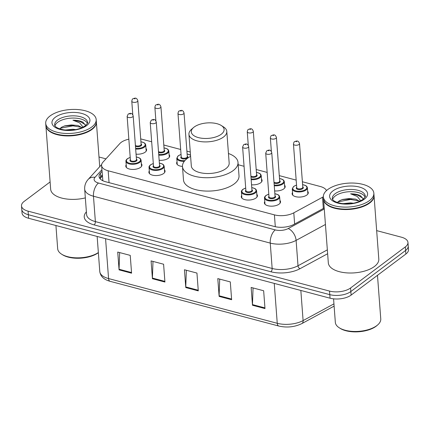 <?xml version="1.0" encoding="UTF-8"?>
<svg xmlns="http://www.w3.org/2000/svg" width="430" height="430" viewBox="0 0 430 430"><rect width="100%" height="100%" fill="white"/><g stroke="black" fill="none" stroke-linecap="round" stroke-linejoin="round"><path stroke-width="0.64" d="M256.828 194.317A8.1 3.816 175.7 0 1 257.436 195.602A8.1 3.816 175.7 0 1 256.027 197.977A8.1 3.816 175.7 0 1 247.105 200.014A8.1 3.816 175.7 0 1 241.284 196.816A8.1 3.816 175.7 0 1 241.687 195.456M164.443 169.823A8.1 3.816 175.7 0 1 165.05 171.108A8.1 3.816 175.7 0 1 163.642 173.483A8.1 3.816 175.7 0 1 154.719 175.515A8.1 3.816 175.7 0 1 148.893 172.322A8.1 3.816 175.7 0 1 149.301 170.957M141.346 163.696A8.1 3.816 175.7 0 1 141.948 164.98A8.1 3.816 175.7 0 1 140.546 167.356A8.1 3.816 175.7 0 1 131.623 169.393A8.1 3.816 175.7 0 1 125.796 166.195A8.1 3.816 175.7 0 1 126.205 164.835M279.93 200.439A8.1 3.816 175.7 0 1 280.532 201.729A8.1 3.816 175.7 0 1 279.124 204.105A8.1 3.816 175.7 0 1 270.207 206.137A8.1 3.816 175.7 0 1 264.38 202.944A8.1 3.816 175.7 0 1 264.783 201.579M169.092 154.612A8.1 3.816 175.7 0 1 169.694 155.897A8.1 3.816 175.7 0 1 168.291 158.272A8.1 3.816 175.7 0 1 159.159 160.288M145.996 148.484A8.1 3.816 175.7 0 1 146.598 149.769A8.1 3.816 175.7 0 1 145.195 152.145A8.1 3.816 175.7 0 1 136.063 154.166M261.478 179.106A8.1 3.816 175.7 0 1 262.085 180.39A8.1 3.816 175.7 0 1 260.677 182.766A8.1 3.816 175.7 0 1 251.545 184.782M182.471 166.431A8.1 3.816 175.7 0 1 176.639 163.233A8.1 3.816 175.7 0 1 177.047 161.874M284.574 185.228A8.1 3.816 175.7 0 1 285.181 186.518A8.1 3.816 175.7 0 1 283.773 188.894A8.1 3.816 175.7 0 1 274.641 190.909M307.67 191.355A8.1 3.816 175.7 0 1 308.278 192.64A8.1 3.816 175.7 0 1 306.869 195.016A8.1 3.816 175.7 0 1 297.952 197.048A8.1 3.816 175.7 0 1 292.126 193.855A8.1 3.816 175.7 0 1 292.529 192.489M128.844 139.186A15.184 7.154 -4.3 0 0 119.852 143.55L102.92 162.218A15.184 7.154 -4.3 0 0 101.577 165.507A15.184 7.154 -4.3 0 0 108.166 170.785L274.41 214.866A15.184 7.154 -4.3 0 0 293.798 212.828L322.489 197.279A15.184 7.154 -4.3 0 0 323.355 196.773M101.577 165.507L102.824 180.175A15.184 11.997 42.2 0 0 101.953 180.267M326.504 190.587A15.184 7.154 -4.3 0 0 320.216 186.48L302.381 181.75M151.677 141.792L142.206 139.282A15.184 7.154 -4.3 0 0 140.707 138.944M296.168 180.105L279.285 175.628M267.159 172.414L256.189 169.506M244.063 166.292L238.182 164.733M190.27 152.026L186.9 151.134M180.681 149.484L163.803 145.007M376.664 230.62L401.378 237.177A15.184 7.154 175.7 0 1 407.962 242.455A15.184 7.154 175.7 0 1 405.329 246.906L350.579 287.976A15.184 7.154 175.7 0 1 329.514 291.078L28.09 211.157A15.184 7.154 175.7 0 1 21.5 205.879A15.184 7.154 175.7 0 1 24.134 201.423L50.111 181.938M99.002 157.025A15.184 7.154 175.7 0 1 99.948 157.251L105.973 158.853M407.962 242.455L408.5 249.577A15.184 7.154 175.7 0 1 405.866 254.033L351.111 295.098L350.842 291.54A15.184 7.154 175.7 0 1 329.783 294.641L28.358 214.715A15.184 7.154 175.7 0 1 21.769 209.437A15.184 7.154 175.7 0 0 28.358 214.715L329.783 294.641A15.184 7.154 175.7 0 0 350.842 291.54L405.597 250.47L350.842 291.54L350.579 287.976M408.231 246.014A15.184 7.154 175.7 0 1 405.597 250.47A15.184 7.154 175.7 0 0 408.231 246.014M102.017 171.382L100.389 173.177A15.184 7.154 -4.3 0 0 99.05 176.467A15.184 7.154 -4.3 0 0 105.64 181.745L274.421 226.497A15.184 7.154 -4.3 0 0 293.808 224.46L324.198 207.991M99.663 178.213A15.184 7.154 175.7 0 1 100.658 176.741L102.286 174.94M351.111 295.098A15.184 7.154 175.7 0 1 330.052 298.2L28.622 218.279A15.184 7.154 175.7 0 1 22.037 213L21.5 205.879M119.072 269.873L117.729 252.066L130.236 255.382L131.58 273.19L119.072 269.873A4.047 2.118 104.9 0 1 119.056 269.234L131.526 272.539M219.128 296.404L217.79 278.597L230.297 281.913L231.636 299.721L219.128 296.404A4.047 2.118 104.9 0 1 219.117 295.759L231.587 299.07M252.48 305.252L251.142 287.439L263.649 290.755L264.988 308.568L252.48 305.252A4.047 2.118 104.9 0 1 252.469 304.607L264.939 307.912M152.424 278.721L151.086 260.908L163.594 264.224L164.932 282.037L152.424 278.721A4.047 2.118 104.9 0 1 152.413 278.076L164.883 281.381M185.776 287.562L184.438 269.75L196.945 273.066L198.284 290.879L185.776 287.562A4.047 2.118 104.9 0 1 185.765 286.917L198.235 290.223M186.346 270.255L185.765 286.917M152.989 261.413L152.413 278.076M253.05 287.944L252.469 304.607M219.698 279.102L219.117 295.759M119.637 252.571L119.056 269.234M377.486 275.318L380.765 318.936A22.779 10.729 175.7 0 1 377.685 324.913L376.879 325.612A21.769 10.25 175.7 0 1 376.046 326.289A21.769 10.25 175.7 0 1 340.173 328.375L339.275 327.8A22.779 10.729 175.7 0 1 335.335 322.349L333.567 298.839M377.685 324.913A22.779 10.729 175.7 0 1 376.809 325.617A22.779 10.729 175.7 0 1 339.275 327.8M374.009 195.403A25.311 11.922 175.7 0 1 374.03 195.623A25.311 11.922 175.7 0 1 369.639 203.051A25.311 11.922 175.7 0 1 341.759 209.41A25.311 11.922 175.7 0 1 323.553 199.418A25.311 11.922 175.7 0 1 323.543 199.197M374.03 195.623L378.803 259.075A25.311 11.922 175.7 0 1 374.406 266.503A25.311 11.922 175.7 0 1 346.532 272.862A25.311 11.922 175.7 0 1 328.321 262.875L323.553 199.418M370.477 201.906A25.058 11.803 175.7 0 1 370.375 201.993A25.058 11.803 175.7 0 1 369.413 202.772A25.058 11.803 175.7 0 1 328.122 205.169A25.058 11.803 175.7 0 1 328.009 205.099M373.847 193.177L373.998 195.177A25.311 11.922 175.7 0 1 370.574 201.821A25.311 11.922 175.7 0 1 369.606 202.605A25.311 11.922 175.7 0 1 327.896 205.029A25.311 11.922 175.7 0 1 323.521 198.972L323.371 196.972A25.311 11.922 175.7 0 1 327.762 189.544A25.311 11.922 175.7 0 1 355.642 183.185A25.311 11.922 175.7 0 1 373.847 193.177A25.311 11.922 175.7 0 1 369.456 200.6A25.311 11.922 175.7 0 1 341.576 206.959A25.311 11.922 175.7 0 1 323.371 196.972M332.621 199.434A16.507 7.772 175.7 0 1 335.352 195.919A16.507 7.772 175.7 0 1 352.17 191.694A16.507 7.772 175.7 0 1 365.065 196.994M342.989 203.653L350.471 202.879L353.256 203.197M359.776 201.24L355.535 199.095L348.837 198.606L342.522 199.455L339.313 200.81L337.362 202.492M363.425 199.203L360.512 195.752C357.894 194.457 354.594 193.812 350.606 193.822L357.292 196.467L360.732 200.783M349.208 198.596L351.912 198.794M350.606 193.822L357.674 195.123L362.544 198.004L363.371 199.085M337.899 201.88L350.606 199.461L357.927 200.719M342.011 199.611L352.492 198.88M194.15 127.06A16.453 7.751 175.7 0 1 221.262 125.485A16.453 7.751 175.7 0 1 221.251 134.246A16.453 7.751 175.7 0 1 198.929 137.729A16.453 7.751 175.7 0 1 193.522 127.57A16.453 7.751 175.7 0 1 194.15 127.06M221.262 125.485L223.514 126.915A18.985 8.939 175.7 0 1 226.798 131.456A18.985 8.939 175.7 0 1 223.503 137.025A18.985 8.939 175.7 0 1 202.595 141.798A18.985 8.939 175.7 0 1 188.937 134.305A18.985 8.939 175.7 0 1 191.506 129.322L193.522 127.57M188.937 134.305L191.318 165.921A18.985 8.939 -4.3 0 0 204.97 173.408A18.985 8.939 -4.3 0 0 225.879 168.641A18.985 8.939 -4.3 0 0 229.174 163.072L226.798 131.456M228.454 153.505A27.842 13.115 175.7 0 1 238.01 162.411A27.842 13.115 175.7 0 1 233.178 170.576A27.842 13.115 175.7 0 1 202.508 177.569A27.842 13.115 175.7 0 1 182.481 166.582A27.842 13.115 175.7 0 1 187.313 158.417A27.842 13.115 175.7 0 1 190.597 156.353M238.01 162.411L239.016 175.768A27.842 13.115 175.7 0 1 234.178 183.932A27.842 13.115 175.7 0 1 203.514 190.931A27.842 13.115 175.7 0 1 183.486 179.944L182.481 166.582M96.347 121.781A25.311 11.922 175.7 0 1 96.368 122.002A25.311 11.922 175.7 0 1 91.977 129.43A25.311 11.922 175.7 0 1 64.097 135.789A25.311 11.922 175.7 0 1 45.892 125.796A25.311 11.922 175.7 0 1 45.876 125.576M92.81 128.285A25.058 11.803 175.7 0 1 92.713 128.371A25.058 11.803 175.7 0 1 91.751 129.15A25.058 11.803 175.7 0 1 50.46 131.553A25.058 11.803 175.7 0 1 50.348 131.478M96.186 119.556L96.336 121.556A25.311 11.922 175.7 0 1 92.912 128.199A25.311 11.922 175.7 0 1 91.939 128.984A25.311 11.922 175.7 0 1 50.235 131.408A25.311 11.922 175.7 0 1 45.859 125.356L45.709 123.351A25.311 11.922 175.7 0 1 50.1 115.923A25.311 11.922 175.7 0 1 77.981 109.564A25.311 11.922 175.7 0 1 96.186 119.556A25.311 11.922 175.7 0 1 91.789 126.979A25.311 11.922 175.7 0 1 63.914 133.338A25.311 11.922 175.7 0 1 45.709 123.351M54.959 125.813A16.507 7.772 175.7 0 1 57.684 122.297A16.507 7.772 175.7 0 1 74.508 118.078A16.507 7.772 175.7 0 1 87.403 123.372M65.328 130.032L72.81 129.258L75.594 129.575M82.114 127.619L77.873 125.474L71.176 124.985L64.86 125.834L61.646 127.189L59.7 128.871M85.763 125.581L82.85 122.131C80.233 120.835 76.932 120.19 72.944 120.201L79.631 122.846L83.071 127.162M71.547 124.974L74.25 125.173M85.333 197.886A25.311 11.922 175.7 0 1 50.659 189.254L45.892 125.796M98.357 252.555A22.779 10.729 175.7 0 1 61.608 254.178A22.779 10.729 175.7 0 1 57.674 248.728L55.927 225.519M98.368 252.679A21.769 10.25 175.7 0 1 62.511 254.753L61.608 254.178M72.944 120.201L80.012 121.502L84.882 124.383L85.71 125.463M60.238 128.258L72.944 125.84L80.265 127.097M64.349 125.99L74.831 125.259M323.333 208.459L322.489 197.279M294.636 224.008L293.798 212.828M275.302 226.712L274.41 214.866M109.059 182.653L108.166 170.785M327.638 253.727L299.984 268.718A22.779 10.729 175.7 0 1 270.9 271.771L94.116 224.895A22.779 10.729 175.7 0 1 86.242 212.044L86.387 211.888M329.514 291.078L330.052 298.2M405.329 246.906L405.866 254.033M28.09 211.157L28.622 218.279M325.435 224.476L296.103 240.381L298.012 265.762L327.343 249.862M101.894 169.721L95.003 177.327A10.127 4.768 -4.3 0 0 98.497 183.035L275.286 229.91A10.127 4.768 -4.3 0 0 288.208 228.556A10.127 6.16 61.5 0 1 296.103 240.381A20.248 9.535 175.7 0 1 270.25 243.095L272.158 268.476A20.248 9.535 -4.3 0 0 298.012 265.762A2.532 1.537 -118.5 0 0 299.984 268.718M275.286 229.91A10.127 5.3 104.9 0 0 270.25 243.095L93.466 196.22L95.374 221.6L272.158 268.476A2.532 1.328 -75.1 0 1 270.9 271.771M98.497 183.035A10.127 5.3 104.9 0 0 93.466 196.22A20.248 9.535 175.7 0 1 84.683 189.184L86.591 214.565A20.248 9.535 -4.3 0 0 95.374 221.6A2.532 1.328 -75.1 0 1 94.116 224.895M288.208 228.556L324.274 209.007M101.636 164.582L88.171 179.428A10.127 7.998 42.2 0 1 95.003 177.327M100.658 176.741L100.389 173.177M274.254 283.408L277.253 323.296A5.063 2.65 104.9 0 0 278.807 326.048L110.123 281.322A5.063 2.65 -75.1 0 1 108.57 278.57L277.253 323.296A20.248 9.535 -4.3 0 0 303.102 320.581A5.063 3.08 61.5 0 1 301.903 323.57C294.695 327.063 286.993 327.891 278.807 326.048M110.123 281.322C103.904 279.64 100.459 276.377 99.781 271.534A20.248 9.535 -4.3 0 0 108.57 278.57L105.57 238.682M300.839 290.454L303.102 320.581L333.943 303.865M335.18 193.694A16.507 7.772 175.7 0 1 353.363 189.549A16.507 7.772 175.7 0 1 365.237 196.064C365.903 195.972 365.135 197.096 362.936 199.434C355.357 204.126 348.752 204.089 341.769 203.508C333.384 202.019 332.111 199.23 332.315 198.536A16.507 7.772 175.7 0 1 335.18 193.694M332.927 190.915A19.038 8.965 175.7 0 1 359.329 187.028A19.038 8.965 175.7 0 1 364.285 199.23A19.038 8.965 175.7 0 1 337.883 203.116A19.038 8.965 175.7 0 1 332.927 190.915M57.518 120.072A16.507 7.772 175.7 0 1 75.701 115.928A16.507 7.772 175.7 0 1 87.575 122.442C88.241 122.351 87.473 123.474 85.274 125.813C77.696 130.505 71.09 130.467 64.108 129.887C55.723 128.398 54.449 125.608 54.653 124.915A16.507 7.772 175.7 0 1 57.518 120.072M55.266 117.293A19.038 8.965 175.7 0 1 81.668 113.407A19.038 8.965 175.7 0 1 86.623 125.608A19.038 8.965 175.7 0 1 60.221 129.494A19.038 8.965 175.7 0 1 55.266 117.293M307.875 194L307.402 187.781A7.595 3.574 175.7 0 1 306.085 190.006A7.595 3.574 175.7 0 1 297.721 191.914A7.595 3.574 175.7 0 1 292.26 188.915L293.69 186.394L296.539 185.05M296.544 185.126A7.09 3.338 -4.3 0 0 293.964 186.357A7.09 3.338 -4.3 0 0 295.808 190.899A7.09 3.338 -4.3 0 0 305.633 189.453A7.09 3.338 -4.3 0 0 302.602 184.669M302.763 186.819A3.542 1.672 175.7 0 1 302.715 188.679A3.542 1.672 175.7 0 1 297.942 189.436A3.542 1.672 175.7 0 1 296.705 187.276M293.454 144.05L296.738 187.684A3.037 1.43 -4.3 0 0 298.92 188.883A3.037 1.43 -4.3 0 0 302.269 188.12A3.037 1.43 -4.3 0 0 302.795 187.233L299.511 143.593A3.037 1.43 175.7 0 1 298.984 144.485A3.037 1.43 175.7 0 1 295.641 145.249A3.037 1.43 175.7 0 1 293.454 144.05C293.83 142.384 294.195 141.594 294.55 141.685C296.227 141.153 298.183 139.755 299.511 143.593M295.899 141.481L296.732 141.706L295.899 141.481M284.773 187.878L284.305 181.653A7.595 3.574 175.7 0 1 282.988 183.884A7.595 3.574 175.7 0 1 274.254 185.755M274.2 185.056A7.09 3.338 -4.3 0 0 282.537 183.325A7.09 3.338 -4.3 0 0 279.505 178.541M279.667 180.697A3.542 1.672 175.7 0 1 279.618 182.551A3.542 1.672 175.7 0 1 274.05 183.04M273.985 182.153A3.037 1.43 -4.3 0 0 279.172 181.998A3.037 1.43 -4.3 0 0 279.699 181.105L276.415 137.466A3.037 1.43 175.7 0 1 275.888 138.358A3.037 1.43 175.7 0 1 272.545 139.121A3.037 1.43 175.7 0 1 270.357 137.923C270.733 136.262 271.094 135.471 271.454 135.563C273.131 135.031 275.087 133.633 276.415 137.466M272.803 135.359L273.636 135.579L272.803 135.359M261.676 181.756L261.209 175.531A7.595 3.574 175.7 0 1 259.892 177.757A7.595 3.574 175.7 0 1 251.158 179.632M251.104 178.928A7.09 3.338 -4.3 0 0 259.44 177.203A7.09 3.338 -4.3 0 0 256.409 172.419M256.57 174.569A3.542 1.672 175.7 0 1 256.522 176.429A3.542 1.672 175.7 0 1 250.953 176.918M250.889 176.031A3.037 1.43 -4.3 0 0 256.076 175.875A3.037 1.43 -4.3 0 0 256.602 174.983L253.318 131.344A3.037 1.43 175.7 0 1 252.792 132.236A3.037 1.43 175.7 0 1 249.448 132.999A3.037 1.43 175.7 0 1 247.261 131.8C247.637 130.134 247.997 129.349 248.357 129.435C250.034 128.909 251.991 127.511 253.318 131.344M249.706 129.237L250.54 129.457L249.706 129.237M184.298 161.315A7.595 3.574 175.7 0 1 176.778 158.299L178.208 155.778L181.057 154.434M181.062 154.504A7.09 3.338 -4.3 0 0 178.477 155.735A7.09 3.338 -4.3 0 0 178.208 159.326A7.09 3.338 -4.3 0 0 184.911 160.583M187.281 156.198A3.542 1.672 175.7 0 1 187.233 158.057A3.542 1.672 175.7 0 1 182.46 158.815A3.542 1.672 175.7 0 1 181.224 156.654M177.972 113.429L181.25 157.063A3.037 1.43 -4.3 0 0 183.438 158.261A3.037 1.43 -4.3 0 0 186.781 157.504A3.037 1.43 -4.3 0 0 187.308 156.611L184.029 112.972A3.037 1.43 175.7 0 1 183.502 113.864A3.037 1.43 175.7 0 1 180.154 114.627A3.037 1.43 175.7 0 1 177.972 113.429C178.343 111.762 178.708 110.978 179.063 111.064C180.74 110.537 182.702 109.139 184.029 112.972M180.417 110.865L181.25 111.085L180.417 110.865M190.517 155.316A7.09 3.338 -4.3 0 0 187.12 154.048M169.291 157.256L168.823 151.037A7.595 3.574 175.7 0 1 167.506 153.263A7.595 3.574 175.7 0 1 158.772 155.133M158.718 154.434A7.09 3.338 -4.3 0 0 167.055 152.709A7.09 3.338 -4.3 0 0 164.018 147.925M164.185 150.075A3.542 1.672 175.7 0 1 164.136 151.935A3.542 1.672 175.7 0 1 158.568 152.419M158.498 151.537A3.037 1.43 -4.3 0 0 163.685 151.376A3.037 1.43 -4.3 0 0 164.212 150.484L160.933 106.85A3.037 1.43 175.7 0 1 160.406 107.736A3.037 1.43 175.7 0 1 157.057 108.5A3.037 1.43 175.7 0 1 154.875 107.301C155.246 105.64 155.612 104.85 155.966 104.942C157.643 104.409 159.605 103.012 160.933 106.85M157.321 104.737L158.154 104.958L157.321 104.737M146.195 151.134L145.727 144.91A7.595 3.574 175.7 0 1 144.41 147.141A7.595 3.574 175.7 0 1 135.676 149.011M135.622 148.312A7.09 3.338 -4.3 0 0 143.959 146.582A7.09 3.338 -4.3 0 0 140.922 141.798M141.083 143.948A3.542 1.672 175.7 0 1 141.04 145.808A3.542 1.672 175.7 0 1 135.471 146.297M135.402 145.41A3.037 1.43 -4.3 0 0 140.588 145.254A3.037 1.43 -4.3 0 0 141.115 144.362L137.837 100.722A3.037 1.43 175.7 0 1 137.31 101.614A3.037 1.43 175.7 0 1 133.961 102.378A3.037 1.43 175.7 0 1 131.779 101.179C132.15 99.513 132.515 98.728 132.87 98.814C134.547 98.287 136.509 96.89 137.837 100.722M134.225 98.615L135.058 98.835L134.225 98.615M274.851 193.683L278.07 194.704L279.14 195.602L279.661 196.865A7.595 3.574 175.7 0 1 278.339 199.095A7.595 3.574 175.7 0 1 269.975 201.003A7.595 3.574 175.7 0 1 264.514 198.004L264.982 204.228M268.798 194.209A7.09 3.338 -4.3 0 0 266.218 195.44A7.09 3.338 -4.3 0 0 268.062 199.988A7.09 3.338 -4.3 0 0 277.887 198.536A7.09 3.338 -4.3 0 0 274.856 193.753M275.017 195.908A3.542 1.672 175.7 0 1 274.974 197.762A3.542 1.672 175.7 0 1 270.196 198.52A3.542 1.672 175.7 0 1 268.96 196.359M268.992 196.773A3.037 1.43 -4.3 0 0 271.174 197.972A3.037 1.43 -4.3 0 0 274.523 197.209A3.037 1.43 -4.3 0 0 275.05 196.316L271.765 152.677A3.037 1.43 175.7 0 1 271.239 153.569A3.037 1.43 175.7 0 1 267.895 154.332A3.037 1.43 175.7 0 1 265.708 153.134L268.992 196.773M268.986 150.79L268.153 150.57L268.986 150.79M251.754 187.561L254.974 188.576L256.043 189.479L256.56 190.743A7.595 3.574 175.7 0 1 255.243 192.968A7.595 3.574 175.7 0 1 246.879 194.876A7.595 3.574 175.7 0 1 241.418 191.882L241.886 198.101M245.702 188.087A7.09 3.338 -4.3 0 0 243.122 189.318A7.09 3.338 -4.3 0 0 244.966 193.86A7.09 3.338 -4.3 0 0 254.791 192.414A7.09 3.338 -4.3 0 0 251.76 187.63M251.921 189.78A3.542 1.672 175.7 0 1 251.873 191.64A3.542 1.672 175.7 0 1 247.1 192.398A3.542 1.672 175.7 0 1 245.863 190.237M245.895 190.651A3.037 1.43 -4.3 0 0 248.078 191.85A3.037 1.43 -4.3 0 0 251.426 191.087A3.037 1.43 -4.3 0 0 251.953 190.194L248.669 146.555A3.037 1.43 175.7 0 1 248.142 147.447A3.037 1.43 175.7 0 1 244.799 148.21A3.037 1.43 175.7 0 1 242.611 147.012L245.895 190.651M245.89 144.668L245.057 144.448L245.89 144.668M159.369 163.061L162.588 164.083L163.653 164.98L164.174 166.249A7.595 3.574 175.7 0 1 162.857 168.474A7.595 3.574 175.7 0 1 154.494 170.382A7.595 3.574 175.7 0 1 149.033 167.383L149.5 173.607M153.316 163.588A7.09 3.338 -4.3 0 0 150.731 164.824A7.09 3.338 -4.3 0 0 152.575 169.366A7.09 3.338 -4.3 0 0 162.406 167.92A7.09 3.338 -4.3 0 0 159.374 163.137M159.535 165.287A3.542 1.672 175.7 0 1 159.487 167.146A3.542 1.672 175.7 0 1 154.714 167.904A3.542 1.672 175.7 0 1 153.478 165.738M153.505 166.152A3.037 1.43 -4.3 0 0 155.692 167.351A3.037 1.43 -4.3 0 0 159.035 166.587A3.037 1.43 -4.3 0 0 159.562 165.695L156.283 122.061A3.037 1.43 175.7 0 1 155.757 122.948A3.037 1.43 175.7 0 1 152.408 123.711A3.037 1.43 175.7 0 1 150.226 122.512L153.505 166.152M153.505 120.169L152.672 119.948L153.505 120.169M136.267 156.939L139.487 157.96L140.556 158.858L141.078 160.121A7.595 3.574 175.7 0 1 139.761 162.352A7.595 3.574 175.7 0 1 131.397 164.26A7.595 3.574 175.7 0 1 125.936 161.261L126.404 167.485M130.22 157.466A7.09 3.338 -4.3 0 0 127.635 158.697A7.09 3.338 -4.3 0 0 129.478 163.239A7.09 3.338 -4.3 0 0 139.309 161.793A7.09 3.338 -4.3 0 0 136.272 157.009M136.439 159.159A3.542 1.672 175.7 0 1 136.391 161.019A3.542 1.672 175.7 0 1 131.618 161.777A3.542 1.672 175.7 0 1 130.381 159.616M130.408 160.03A3.037 1.43 -4.3 0 0 132.596 161.228A3.037 1.43 -4.3 0 0 135.939 160.465A3.037 1.43 -4.3 0 0 136.466 159.573L133.187 115.933A3.037 1.43 175.7 0 1 132.66 116.826A3.037 1.43 175.7 0 1 129.312 117.589A3.037 1.43 175.7 0 1 127.13 116.39L130.408 160.03M130.408 114.047L129.575 113.826L130.408 114.047M102.372 176.096L100.018 178.692M88.171 179.428C85.651 182.223 84.49 185.475 84.683 189.184M334.115 306.112L301.903 323.57M99.781 271.534L97.148 236.446M96.368 122.002L99.728 166.684M292.26 188.915L292.728 195.139M307.402 187.781L306.886 186.512L305.816 185.615L302.596 184.599M270.357 137.923L271.378 151.484M284.305 181.653L283.789 180.39L282.72 179.493L279.5 178.471M247.261 131.8L248.282 145.362M261.209 175.531L260.693 174.268L259.623 173.365L256.404 172.349M176.778 158.299L177.246 164.518M190.501 155.101L187.114 153.978M154.875 107.301L155.897 120.862M168.823 151.037L168.302 149.769L167.232 148.871L164.013 147.85M131.779 101.179L132.8 114.74M145.727 144.91L145.206 143.647L144.136 142.749L140.916 141.728M268.793 194.14L265.944 195.483C264.783 196.542 264.305 197.381 264.514 198.004M271.765 152.677C270.438 148.845 268.481 150.242 266.804 150.774L265.708 153.134M279.661 196.865L280.129 203.089M245.697 188.018L242.848 189.361C241.687 190.415 241.208 191.259 241.418 191.882M248.669 146.555C247.341 142.722 245.385 144.12 243.708 144.647L242.611 147.012M256.56 190.743L257.027 196.967M153.311 163.518L150.462 164.862C149.301 165.921 148.823 166.759 149.033 167.383M156.283 122.061C154.956 118.223 152.994 119.621 151.317 120.153L150.226 122.512M164.174 166.249L164.642 172.468M130.215 157.396L127.366 158.74C126.205 159.799 125.727 160.637 125.936 161.261M133.187 115.933C131.859 112.101 129.898 113.498 128.221 114.025L127.13 116.39M141.078 160.121L141.545 166.346"/></g></svg>
